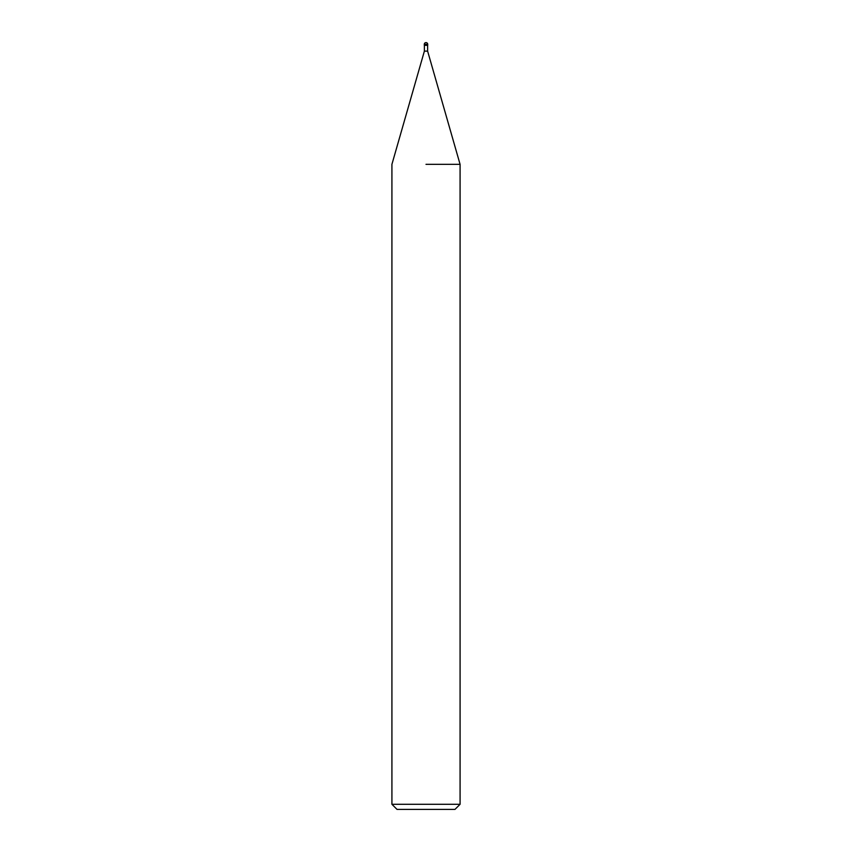 <?xml version="1.0" encoding="UTF-8"?>
<svg xmlns="http://www.w3.org/2000/svg" width="852" height="852" viewBox="0 0 852 852"><rect width="100%" height="100%" fill="white"/><g stroke="black" fill="none" stroke-linecap="round" stroke-linejoin="round"><path stroke-width="1.28" d="M424.381 45.326L424.381 51.12L427.619 51.12L460.08 164.329L460.08 804.288L391.92 804.288L397.032 809.4L454.968 809.4L460.08 804.288M426 164.329L460.08 164.329L426 164.329M424.296 44.304L424.296 45.326L427.704 45.326L427.704 44.304A1.704 1.704 0 0 0 426 42.6A1.704 1.704 0 0 0 424.296 44.304L427.704 44.304M427.619 45.326L427.619 51.12M424.381 51.12L391.92 164.329L391.92 804.288"/></g></svg>
